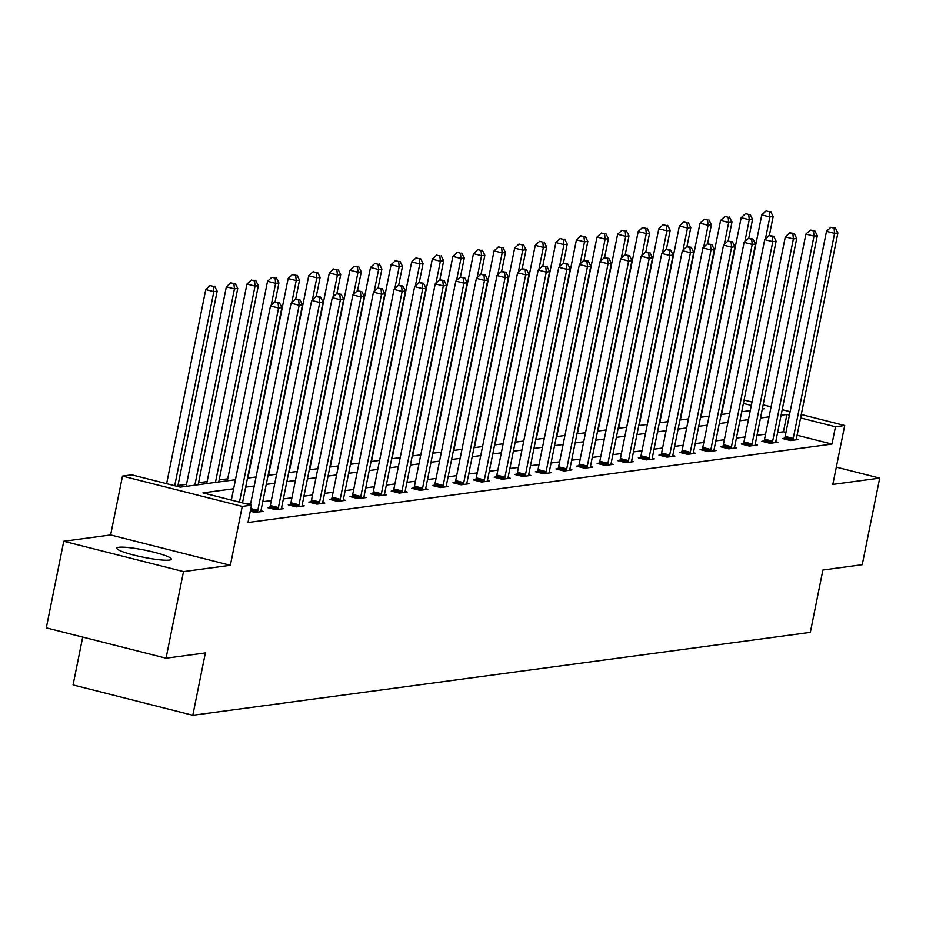 <?xml version="1.0" encoding="UTF-8"?>
<svg xmlns="http://www.w3.org/2000/svg" width="926" height="926" viewBox="0 0 926 926"><rect width="100%" height="100%" fill="white"/><g stroke="black" fill="none" stroke-linecap="round" stroke-linejoin="round"><path stroke-width="1.39" d="M118.852 547.301A27.803 3.623 11.4 0 0 116.838 548.192A27.803 3.623 11.4 0 0 138.495 556.202A27.803 3.623 11.4 0 0 169.342 560.091A27.803 3.623 11.4 0 0 171.345 559.188A27.803 3.623 11.4 0 0 149.688 551.19A27.803 3.623 11.4 0 0 118.852 547.301M82.715 637.1L73.061 684.951L192.805 715.289L810.331 632.365L822.901 570.011L862.233 564.721L879.7 478.117L836.328 467.132M192.805 715.289L205.375 652.934L166.043 658.212L46.3 627.874L63.767 541.27L183.51 571.608L230.366 565.311L242.242 506.429L122.498 476.091L131.735 474.841L180.281 487.145L235.459 479.737M230.366 565.311L110.622 534.973L63.767 541.27M110.622 534.973L122.498 476.091M227.715 478.811L219.161 479.957M207.123 481.578L198.569 482.724M186.531 484.344L177.977 485.49M166.043 658.212L183.51 571.608M233.63 488.766L202.933 492.887L251.478 505.191L247.994 522.507L831.976 444.086L797.089 435.243M785.942 432.419L783.431 431.782L777.597 432.569M765.559 434.19L757.005 435.336M744.967 436.956L736.413 438.102M724.375 439.723L715.821 440.869M703.772 442.478L695.229 443.635M683.18 445.244L674.637 446.401M662.588 448.01L654.034 449.156M641.996 450.777L633.442 451.923M621.404 453.543L612.85 454.689M600.812 456.31L592.258 457.456M580.22 459.076L571.666 460.222M559.628 461.842L551.074 462.988M539.036 464.609L530.482 465.755M518.444 467.375L509.89 468.521M497.852 470.13L489.298 471.288M477.26 472.897L468.706 474.054M456.668 475.663L448.115 476.809M436.065 478.429L427.523 479.575M415.473 481.196L406.931 482.342M394.881 483.962L386.327 485.108M374.289 486.729L365.735 487.875M353.697 489.495L345.143 490.641M333.105 492.262L324.551 493.408M312.513 495.028L303.959 496.174M291.921 497.794L283.368 498.94M271.33 500.549L262.776 501.707M250.738 503.316L246.409 503.906M250.263 511.21L255.148 512.448L263.077 511.384L260.982 510.851M269.79 507.344L267.649 507.633L275.74 509.682L283.669 508.617L281.573 508.096M290.382 504.577L288.241 504.867L296.332 506.916L304.26 505.851L302.165 505.33M310.974 501.811L308.844 502.1L316.923 504.149L324.852 503.084L322.757 502.563M331.566 499.056L329.436 499.334L337.527 501.383L345.444 500.329L343.349 499.797M352.158 496.29L350.028 496.567L358.119 498.628L366.036 497.563L363.941 497.03M372.75 493.523L370.62 493.813L378.711 495.861L386.628 494.797L384.533 494.264M393.342 490.757L391.212 491.046L399.303 493.095L407.22 492.03L405.137 491.498M413.934 487.99L411.804 488.28L419.895 490.329L427.812 489.264L425.728 488.731M434.537 485.224L432.396 485.513L440.487 487.562L448.404 486.497L446.32 485.965M455.129 482.458L452.988 482.747L461.079 484.796L468.996 483.731L466.912 483.198M475.721 479.691L473.58 479.981L481.67 482.029L489.588 480.964L487.504 480.444M496.313 476.925L494.171 477.214L502.262 479.263L510.18 478.198L508.096 477.677M516.905 474.158L514.763 474.448L522.854 476.496L530.783 475.432L528.688 474.911M537.497 471.403L535.355 471.681L543.446 473.73L551.375 472.677L549.28 472.144M558.089 468.637L555.947 468.915L564.038 470.975L571.967 469.91L569.872 469.378M578.681 465.871L576.551 466.16L584.63 468.209L592.559 467.144L590.464 466.611M599.272 463.104L597.143 463.394L605.234 465.442L613.151 464.377L611.056 463.845M619.864 460.338L617.735 460.627L625.826 462.676L633.743 461.611L631.648 461.079M640.456 457.571L638.327 457.861L646.417 459.909L654.335 458.845L652.24 458.312M661.048 454.805L658.918 455.094L667.009 457.143L674.927 456.078L672.843 455.546M681.64 452.038L679.51 452.328L687.601 454.377L695.519 453.312L693.435 452.779M702.244 449.272L700.102 449.561L708.193 451.61L716.111 450.545L714.027 450.024M722.836 446.506L720.694 446.795L728.785 448.844L736.702 447.779L734.619 447.258M743.428 443.739L741.286 444.029L749.377 446.077L757.294 445.012L755.211 444.492M764.019 440.984L761.878 441.262L769.969 443.311L777.886 442.258L775.803 441.725M784.611 438.218L782.47 438.496L790.561 440.556L798.49 439.491L796.395 438.959M801.268 414.512L844.709 425.52L832.833 484.414L879.7 478.117M844.709 425.52L835.472 426.77L800.585 417.927M831.976 444.086L835.472 426.77M251.478 505.191L242.242 506.429M744.087 400.032L752.005 402.034M763.151 404.859L771.069 406.861M782.215 409.686L790.121 411.688M762.318 408.991L764.274 408.725L762.457 408.262M751.322 405.438L743.404 403.435M247.497 478.117L256.051 476.971M268.089 475.351L276.642 474.205M288.68 472.596L297.234 471.438M309.272 469.829L317.826 468.672M329.864 467.063L338.418 465.917M350.456 464.296L359.01 463.15M371.048 461.53L379.602 460.384M391.64 458.764L400.194 457.618M412.244 455.997L420.786 454.851M432.836 453.231L441.378 452.085M453.427 450.464L461.981 449.318M474.019 447.698L482.573 446.552M494.611 444.931L503.165 443.785M515.203 442.177L523.757 441.019M535.795 439.41L544.349 438.253M556.387 436.644L564.941 435.498M576.979 433.877L585.533 432.731M597.571 431.111L606.125 429.965M618.163 428.344L626.717 427.199M638.755 425.578L647.309 424.432M659.347 422.812L667.901 421.666M679.95 420.045L688.493 418.899M700.542 417.279L709.085 416.133M721.134 414.524L729.688 413.366M741.726 411.757L750.28 410.6M789.438 415.103L786.926 414.466L781.093 415.253M769.043 416.862L760.501 418.02M748.451 419.628L739.909 420.774M727.859 422.395L719.305 423.541M707.267 425.161L698.713 426.307M686.675 427.928L678.121 429.074M666.083 430.694L657.529 431.84M645.491 433.461L636.938 434.607M624.9 436.227L616.346 437.373M604.308 438.993L595.754 440.139M583.716 441.748L575.162 442.906M563.124 444.515L554.57 445.672M542.532 447.281L533.978 448.427M521.94 450.048L513.386 451.194M501.336 452.814L492.794 453.96M480.744 455.58L472.202 456.726M460.153 458.347L451.599 459.493M439.561 461.113L431.007 462.259M418.969 463.88L410.415 465.026M398.377 466.646L389.823 467.792M377.785 469.413L369.231 470.558M357.193 472.167L348.639 473.325M336.601 474.934L328.047 476.091M316.009 477.7L307.455 478.846M295.417 480.467L286.863 481.613M274.825 483.233L266.271 484.379M254.233 486L245.679 487.145M783.431 431.782L786.926 414.466M239.44 502.135L278.587 308.022L281.886 307.582L242.496 502.911M231.35 500.086L270.496 305.974L278.587 308.022L278.055 302.779L279.374 302.594L274.814 301.957L278.055 302.779M274.814 301.957L270.496 305.974M281.886 307.582L279.374 302.594M177.769 486.509L217.159 291.181L213.86 291.632L205.769 289.572L166.622 483.685M213.327 286.377L210.086 285.555L213.327 286.377L213.86 291.632L174.713 485.733M214.647 286.203L217.159 291.181M205.769 289.572L210.086 285.555M257.289 512.159L257.463 511.638A3.565 1.25 104.2 0 0 257.822 510.342L299.179 305.256L302.478 304.816L261.12 509.89A3.565 1.25 104.2 0 0 260.958 511.175L260.935 511.673M250.414 504.913L291.088 303.207L299.179 305.256L298.647 300.012L299.966 299.839L295.406 299.191L298.647 300.012M295.406 299.191L291.088 303.207M302.478 304.816L299.966 299.839M277.881 509.393L278.066 508.883A3.565 1.25 104.2 0 0 278.413 507.575L319.771 302.501L323.07 302.05L281.712 507.124A3.565 1.25 104.2 0 0 281.55 508.409L281.527 508.906M269.524 508.108L269.975 506.823A3.565 1.25 104.2 0 0 270.323 505.527L311.68 300.441L319.771 302.501L319.238 297.246L320.558 297.072L315.998 296.424L319.238 297.246M315.998 296.424L311.68 300.441M323.07 302.05L320.558 297.072M198.164 484.749L237.75 288.414L234.452 288.866L226.361 286.817L186.126 486.358M233.919 283.611L230.678 282.789L233.919 283.611L234.452 288.866L194.865 485.189M235.239 283.437L237.75 288.414M226.361 286.817L230.678 282.789M218.756 481.983L258.342 285.659L255.044 286.099L246.953 284.05L206.718 483.592M254.511 280.844L251.282 280.022L254.511 280.844L255.044 286.099L215.457 482.423M255.831 280.671L258.342 285.659M246.953 284.05L251.282 280.022M298.473 506.626L298.658 506.117A3.565 1.25 104.2 0 0 299.005 504.809L340.363 299.735L343.662 299.283L302.304 504.369A3.565 1.25 104.2 0 0 302.142 505.642L302.119 506.14M290.116 505.341L290.567 504.068A3.565 1.25 104.2 0 0 290.914 502.76L332.272 297.686L340.363 299.735L339.83 294.48L341.15 294.306L336.589 293.658L339.83 294.48M336.589 293.658L332.272 297.686M343.662 299.283L341.15 294.306M319.065 503.871L319.25 503.35A3.565 1.25 104.2 0 0 319.597 502.042L360.955 296.968L364.254 296.517L322.908 501.603A3.565 1.25 104.2 0 0 322.734 502.876L322.711 503.374M310.708 502.575L311.159 501.302A3.565 1.25 104.2 0 0 311.506 499.994L352.864 294.919L360.955 296.968L360.422 291.713L361.742 291.54L357.193 290.891L360.422 291.713M357.193 290.891L352.864 294.919M364.254 296.517L361.742 291.54M339.657 501.105L339.842 500.584A3.565 1.25 104.2 0 0 340.201 499.276L381.547 294.202L384.846 293.762L343.5 498.836A3.565 1.25 104.2 0 0 343.326 500.109L343.303 500.607M331.3 499.808L331.751 498.535A3.565 1.25 104.2 0 0 332.11 497.227L373.456 292.153L381.547 294.202L381.014 288.947L382.334 288.773L377.785 288.125L381.014 288.947M377.785 288.125L373.456 292.153M384.846 293.762L382.334 288.773M275.103 301.922L278.934 282.893L275.635 283.333L267.545 281.284L227.31 480.837M275.103 278.078L271.874 277.256L275.103 278.078L275.635 283.333L271.202 305.314M276.423 277.904L278.934 282.893M267.545 281.284L271.874 277.256M295.695 299.156L299.526 280.127L296.227 280.566L288.136 278.518L247.902 478.071M295.695 275.311L292.466 274.49L295.695 275.311L296.227 280.566L291.794 302.547M297.014 275.138L299.526 280.127M288.136 278.518L292.466 274.49M316.287 296.389L320.118 277.36L316.819 277.8L308.728 275.751L268.494 475.304M316.287 272.545L313.057 271.735L316.287 272.545L316.819 277.8L312.386 299.781M317.606 272.371L320.118 277.36M308.728 275.751L313.057 271.735M336.879 293.623L340.71 274.594L337.411 275.034L329.32 272.985L289.086 472.538M336.879 269.79L333.649 268.968L336.879 269.79L337.411 275.034L332.978 297.014M338.198 269.605L340.71 274.594M329.32 272.985L333.649 268.968M357.471 290.857L361.302 271.827L358.003 272.267L349.912 270.218L309.678 469.771M357.482 267.024L354.241 266.202L357.482 267.024L358.003 272.267L353.57 294.26M358.802 266.838L361.302 271.827M349.912 270.218L354.241 266.202M378.063 288.09L381.894 269.061L378.595 269.501L370.504 267.452L330.269 467.005M378.074 264.257L374.833 263.435L378.074 264.257L378.595 269.501L374.162 291.493M379.394 264.072L381.894 269.061M370.504 267.452L374.833 263.435M398.655 285.324L402.497 266.294L399.187 266.734L391.096 264.686L350.861 464.239M398.666 261.491L395.425 260.669L398.666 261.491L399.187 266.734L394.754 288.727M399.986 261.306L402.497 266.294M391.096 264.686L395.425 260.669M419.246 282.557L423.089 263.528L419.779 263.979L411.688 261.919L371.453 461.472M419.258 258.724L416.017 257.903L419.258 258.724L419.779 263.979L415.357 285.96M420.578 258.551L423.089 263.528M411.688 261.919L416.017 257.903M439.838 279.791L443.681 260.762L440.382 261.213L432.292 259.164L392.045 458.706M439.85 255.958L436.609 255.136L439.85 255.958L440.382 261.213L435.949 283.194M441.17 255.784L443.681 260.762M432.292 259.164L436.609 255.136M460.43 277.024L464.273 257.995L460.974 258.447L452.883 256.398L412.649 455.939M460.442 253.192L457.201 252.37L460.442 253.192L460.974 258.447L456.541 280.428M461.761 253.018L464.273 257.995M452.883 256.398L457.201 252.37M481.022 274.27L484.865 255.24L481.566 255.68L473.475 253.631L433.241 453.184M481.034 250.425L477.793 249.603L481.034 250.425L481.566 255.68L477.133 277.661M482.353 250.251L484.865 255.24M473.475 253.631L477.793 249.603M501.614 271.503L505.457 252.474L502.158 252.914L494.067 250.865L453.833 450.418M501.626 247.659L498.385 246.837L501.626 247.659L502.158 252.914L497.725 274.895M502.945 247.485L505.457 252.474M494.067 250.865L498.385 246.837M522.206 268.737L526.049 249.707L522.75 250.147L514.659 248.099L474.425 447.652M522.218 244.892L518.988 244.082L522.218 244.892L522.75 250.147L518.317 272.128M523.537 244.719L526.049 249.707M514.659 248.099L518.988 244.082M542.81 265.97L546.641 246.941L543.342 247.381L535.251 245.332L495.016 444.885M542.81 242.126L539.58 241.316L542.81 242.126L543.342 247.381L538.909 269.362M544.129 241.952L546.641 246.941M535.251 245.332L539.58 241.316M563.402 263.204L567.233 244.175L563.934 244.614L555.843 242.566L515.608 442.119M563.402 239.371L560.172 238.549L563.402 239.371L563.934 244.614L559.501 266.607M564.721 239.186L567.233 244.175M555.843 242.566L560.172 238.549M583.993 260.438L587.825 241.408L584.526 241.848L576.435 239.799L536.2 439.352M583.993 236.605L580.764 235.783L583.993 236.605L584.526 241.848L580.093 263.841M585.313 236.419L587.825 241.408M576.435 239.799L580.764 235.783M604.585 257.671L608.417 238.642L605.118 239.082L597.027 237.033L556.792 436.586M604.585 233.838L601.356 233.016L604.585 233.838L605.118 239.082L600.685 261.074M605.905 233.653L608.417 238.642M597.027 237.033L601.356 233.016M625.177 254.905L629.009 235.875L625.71 236.327L617.619 234.266L577.384 433.819M625.189 231.072L621.948 230.25L625.189 231.072L625.71 236.327L621.277 258.308M626.508 230.898L629.009 235.875M617.619 234.266L621.948 230.25M645.769 252.138L649.601 233.109L646.302 233.56L638.211 231.512L597.976 431.053M645.781 228.305L642.54 227.483L645.781 228.305L646.302 233.56L641.868 255.541M647.1 228.132L649.601 233.109M638.211 231.512L642.54 227.483M360.249 498.338L360.434 497.818A3.565 1.25 104.2 0 0 360.793 496.51L402.139 291.435L405.438 290.995L364.092 496.07A3.565 1.25 104.2 0 0 363.918 497.343L363.895 497.841M351.892 497.042L352.343 495.769A3.565 1.25 104.2 0 0 352.702 494.461L394.048 289.387L402.139 291.435L401.606 286.18L402.926 286.007L398.377 285.358L401.606 286.18M398.377 285.358L394.048 289.387M405.438 290.995L402.926 286.007M380.841 495.572L381.026 495.051A3.565 1.25 104.2 0 0 381.385 493.743L422.731 288.669L426.029 288.229L384.684 493.303A3.565 1.25 104.2 0 0 384.522 494.588L384.487 495.086M372.483 494.287L372.935 493.002A3.565 1.25 104.2 0 0 373.294 491.694L414.64 286.62L422.731 288.669L422.198 283.414L423.518 283.24L418.969 282.604L422.198 283.414M418.969 282.604L414.64 286.62M426.029 288.229L423.518 283.24M401.433 492.806L401.618 492.285A3.565 1.25 104.2 0 0 401.977 490.977L443.322 285.902L446.621 285.463L405.275 490.537A3.565 1.25 104.2 0 0 405.113 491.822L405.079 492.319M393.087 491.521L393.527 490.236A3.565 1.25 104.2 0 0 393.886 488.928L435.232 283.854L443.322 285.902L442.79 280.647L444.11 280.474L439.561 279.837L442.79 280.647M439.561 279.837L435.232 283.854M446.621 285.463L444.11 280.474M422.024 490.039L422.21 489.518A3.565 1.25 104.2 0 0 422.569 488.21L463.914 283.136L467.213 282.696L425.867 487.77A3.565 1.25 104.2 0 0 425.705 489.055L425.682 489.553M413.679 488.754L414.119 487.47A3.565 1.25 104.2 0 0 414.478 486.162L455.824 281.087L463.914 283.136L463.394 277.893L464.713 277.707L460.153 277.071L463.394 277.893M460.153 277.071L455.824 281.087M467.213 282.696L464.713 277.707M442.628 487.273L442.802 486.752A3.565 1.25 104.2 0 0 443.16 485.455L484.506 280.37L487.805 279.93L446.459 485.004A3.565 1.25 104.2 0 0 446.297 486.289L446.274 486.787M434.271 485.988L434.711 484.703A3.565 1.25 104.2 0 0 435.07 483.395L476.415 278.321L484.506 280.37L483.985 275.126L485.305 274.941L480.744 274.304L483.985 275.126M480.744 274.304L476.415 278.321M487.805 279.93L485.305 274.941M463.22 484.506L463.394 483.985A3.565 1.25 104.2 0 0 463.752 482.689L505.098 277.603L508.409 277.163L467.051 482.238A3.565 1.25 104.2 0 0 466.889 483.522L466.866 484.02M454.863 483.222L455.303 481.937A3.565 1.25 104.2 0 0 455.661 480.64L497.007 275.554L505.098 277.603L504.577 272.36L505.897 272.175L501.336 271.538L504.577 272.36M501.336 271.538L497.007 275.554M508.409 277.163L505.897 272.175M483.812 481.74L483.985 481.231A3.565 1.25 104.2 0 0 484.344 479.923L525.69 274.848L529.001 274.397L487.643 479.471A3.565 1.25 104.2 0 0 487.481 480.756L487.458 481.254M475.455 480.455L475.895 479.17A3.565 1.25 104.2 0 0 476.253 477.874L517.599 272.788L525.69 274.848L525.169 269.593L526.489 269.42L521.928 268.772L525.169 269.593M521.928 268.772L517.599 272.788M529.001 274.397L526.489 269.42M504.404 478.974L504.577 478.464A3.565 1.25 104.2 0 0 504.936 477.156L546.294 272.082L549.593 271.631L508.235 476.716A3.565 1.25 104.2 0 0 508.073 477.99L508.05 478.487M496.047 477.689L496.486 476.415A3.565 1.25 104.2 0 0 496.845 475.107L538.203 270.033L546.294 272.082L545.761 266.827L547.081 266.653L542.52 266.005L545.761 266.827M542.52 266.005L538.203 270.033M549.593 271.631L547.081 266.653M524.996 476.219L525.169 475.698A3.565 1.25 104.2 0 0 525.528 474.39L566.886 269.316L570.184 268.864L528.827 473.95A3.565 1.25 104.2 0 0 528.665 475.223L528.642 475.721M516.639 474.922L517.078 473.649A3.565 1.25 104.2 0 0 517.437 472.341L558.795 267.267L566.886 269.316L566.353 264.06L567.673 263.887L563.112 263.239L566.353 264.06M563.112 263.239L558.795 267.267M570.184 268.864L567.673 263.887M545.588 473.452L545.773 472.931A3.565 1.25 104.2 0 0 546.12 471.623L587.478 266.549L590.776 266.109L549.419 471.184A3.565 1.25 104.2 0 0 549.257 472.457L549.234 472.954M537.23 472.156L537.682 470.883A3.565 1.25 104.2 0 0 538.029 469.575L579.387 264.5L587.478 266.549L586.945 261.294L588.265 261.12L583.704 260.472L586.945 261.294M583.704 260.472L579.387 264.5M590.776 266.109L588.265 261.12M566.18 470.686L566.365 470.165A3.565 1.25 104.2 0 0 566.712 468.857L608.069 263.783L611.368 263.343L570.011 468.417A3.565 1.25 104.2 0 0 569.849 469.69L569.826 470.188M557.822 469.389L558.274 468.116A3.565 1.25 104.2 0 0 558.621 466.808L599.979 261.734L608.069 263.783L607.537 258.528L608.857 258.354L604.296 257.706L607.537 258.528M604.296 257.706L599.979 261.734M611.368 263.343L608.857 258.354M586.771 467.919L586.957 467.399A3.565 1.25 104.2 0 0 587.304 466.091L628.661 261.016L631.96 260.576L590.614 465.651A3.565 1.25 104.2 0 0 590.441 466.935L590.418 467.433M578.414 466.623L578.866 465.35A3.565 1.25 104.2 0 0 579.213 464.042L620.57 258.967L628.661 261.016L628.129 255.761L629.448 255.588L624.9 254.951L628.129 255.761M624.9 254.951L620.57 258.967M631.96 260.576L629.448 255.588M607.363 465.153L607.549 464.632A3.565 1.25 104.2 0 0 607.907 463.324L649.253 258.25L652.552 257.81L611.206 462.884A3.565 1.25 104.2 0 0 611.033 464.169L611.01 464.667M599.006 463.868L599.458 462.583A3.565 1.25 104.2 0 0 599.817 461.275L641.162 256.201L649.253 258.25L648.721 252.995L650.04 252.821L645.491 252.185L648.721 252.995M645.491 252.185L641.162 256.201M652.552 257.81L650.04 252.821M627.955 462.387L628.141 461.866A3.565 1.25 104.2 0 0 628.499 460.558L669.845 255.483L673.144 255.044L631.798 460.118A3.565 1.25 104.2 0 0 631.625 461.403L631.601 461.9M619.598 461.102L620.05 459.817A3.565 1.25 104.2 0 0 620.408 458.509L661.754 253.435L669.845 255.483L669.313 250.24L670.632 250.055L666.083 249.418L669.313 250.24M666.083 249.418L661.754 253.435M673.144 255.044L670.632 250.055M648.547 459.62L648.732 459.099A3.565 1.25 104.2 0 0 649.091 457.791L690.437 252.717L693.736 252.277L652.39 457.351A3.565 1.25 104.2 0 0 652.228 458.636L652.193 459.134M640.19 458.335L640.642 457.05A3.565 1.25 104.2 0 0 641 455.742L682.346 250.668L690.437 252.717L689.905 247.474L691.224 247.288L686.675 246.652L689.905 247.474M686.675 246.652L682.346 250.668M693.736 252.277L691.224 247.288M669.139 456.854L669.324 456.333A3.565 1.25 104.2 0 0 669.683 455.036L711.029 249.951L714.328 249.511L672.982 454.585A3.565 1.25 104.2 0 0 672.82 455.87L672.785 456.368M660.794 455.569L661.233 454.284A3.565 1.25 104.2 0 0 661.592 452.976L702.938 247.902L711.029 249.951L710.497 244.707L711.816 244.522L707.267 243.885L710.497 244.707M707.267 243.885L702.938 247.902M714.328 249.511L711.816 244.522M689.731 454.087L689.916 453.566A3.565 1.25 104.2 0 0 690.275 452.27L731.621 247.196L734.92 246.744L693.574 451.819A3.565 1.25 104.2 0 0 693.412 453.103L693.389 453.601M681.386 452.802L681.825 451.518A3.565 1.25 104.2 0 0 682.184 450.221L723.53 245.135L731.621 247.196L731.1 241.941L732.42 241.767L727.859 241.119L731.1 241.941M727.859 241.119L723.53 245.135M734.92 246.744L732.42 241.767M710.335 451.321L710.508 450.812A3.565 1.25 104.2 0 0 710.867 449.504L752.213 244.429L755.512 243.978L714.166 449.052A3.565 1.25 104.2 0 0 714.004 450.337L713.981 450.835M701.977 450.036L702.417 448.751A3.565 1.25 104.2 0 0 702.776 447.455L744.122 242.381L752.213 244.429L751.692 239.174L753.012 239.001L748.451 238.352L751.692 239.174M748.451 238.352L744.122 242.381M755.512 243.978L753.012 239.001M730.927 448.554L731.1 448.045A3.565 1.25 104.2 0 0 731.459 446.737L772.805 241.663L776.104 241.211L734.758 446.297A3.565 1.25 104.2 0 0 734.596 447.571L734.573 448.068M722.569 447.27L723.009 445.996A3.565 1.25 104.2 0 0 723.368 444.688L764.714 239.614L772.805 241.663L772.284 236.408L773.604 236.234L769.043 235.586L772.284 236.408M769.043 235.586L764.714 239.614M776.104 241.211L773.604 236.234M751.518 445.8L751.692 445.279A3.565 1.25 104.2 0 0 752.051 443.971L793.397 238.896L796.707 238.457L755.35 443.531A3.565 1.25 104.2 0 0 755.188 444.804L755.165 445.302M743.161 444.503L743.601 443.23A3.565 1.25 104.2 0 0 743.96 441.922L785.306 236.848L793.397 238.896L792.876 233.641L794.195 233.468L789.635 232.82L792.876 233.641M789.635 232.82L785.306 236.848M796.707 238.457L794.195 233.468M666.361 249.372L670.204 230.343L666.894 230.794L658.803 228.745L618.568 428.287M666.373 225.539L663.132 224.717L666.373 225.539L666.894 230.794L662.46 252.775M667.692 225.365L670.204 230.343M658.803 228.745L663.132 224.717M686.953 246.617L690.796 227.588L687.486 228.028L679.395 225.979L639.16 425.52M686.965 222.772L683.724 221.951L686.965 222.772L687.486 228.028L683.064 250.008M688.284 222.599L690.796 227.588M679.395 225.979L683.724 221.951M707.545 243.851L711.388 224.821L708.089 225.261L699.998 223.212L659.752 422.765M707.557 220.006L704.316 219.184L707.557 220.006L708.089 225.261L703.656 247.242M708.876 219.832L711.388 224.821M699.998 223.212L704.316 219.184M728.137 241.084L731.98 222.055L728.681 222.495L720.59 220.446L680.355 419.999M728.149 217.24L724.908 216.418L728.149 217.24L728.681 222.495L724.248 244.476M729.468 217.066L731.98 222.055M720.59 220.446L724.908 216.418M772.11 443.033L772.284 442.512A3.565 1.25 104.2 0 0 772.643 441.204L814 236.13L817.299 235.69L775.942 440.764A3.565 1.25 104.2 0 0 775.78 442.038L775.757 442.535M763.753 441.737L764.193 440.463A3.565 1.25 104.2 0 0 764.552 439.155L805.909 234.081L814 236.13L813.468 230.875L814.787 230.701L810.227 230.053L813.468 230.875M810.227 230.053L805.909 234.081M817.299 235.69L814.787 230.701M748.729 238.318L752.572 219.288L749.273 219.728L741.182 217.679L700.947 417.232M748.74 214.473L745.499 213.663L748.74 214.473L749.273 219.728L744.84 241.709M750.06 214.3L752.572 219.288M741.182 217.679L745.499 213.663M792.702 440.267L792.876 439.746A3.565 1.25 104.2 0 0 793.235 438.438L834.592 233.364L837.891 232.924L796.534 437.998A3.565 1.25 104.2 0 0 796.372 439.271L796.348 439.769M784.345 438.97L784.785 437.697A3.565 1.25 104.2 0 0 785.144 436.389L826.501 231.315L834.592 233.364L834.06 228.109L835.379 227.935L830.819 227.287L834.06 228.109M830.819 227.287L826.501 231.315M837.891 232.924L835.379 227.935M769.321 235.551L773.164 216.522L769.865 216.962L761.774 214.913L721.539 414.466M769.332 211.718L766.091 210.896L769.332 211.718L769.865 216.962L765.432 238.954M770.652 211.533L773.164 216.522M761.774 214.913L766.091 210.896M257.463 511.638L250.529 509.89M257.822 510.342L250.796 508.559M278.066 508.883L269.975 506.823M278.413 507.575L270.323 505.527M298.658 506.117L290.567 504.068M299.005 504.809L290.914 502.76M319.25 503.35L311.159 501.302M319.597 502.042L311.506 499.994M339.842 500.584L331.751 498.535M340.201 499.276L332.11 497.227M360.434 497.818L352.343 495.769M360.793 496.51L352.702 494.461M381.026 495.051L372.935 493.002M381.385 493.743L373.294 491.694M401.618 492.285L393.527 490.236M401.977 490.977L393.886 488.928M422.21 489.518L414.119 487.47M422.569 488.21L414.478 486.162M442.802 486.752L434.711 484.703M443.16 485.455L435.07 483.395M463.394 483.985L455.303 481.937M463.752 482.689L455.661 480.64M483.985 481.231L475.895 479.17M484.344 479.923L476.253 477.874M504.577 478.464L496.486 476.415M504.936 477.156L496.845 475.107M525.169 475.698L517.078 473.649M525.528 474.39L517.437 472.341M545.773 472.931L537.682 470.883M546.12 471.623L538.029 469.575M566.365 470.165L558.274 468.116M566.712 468.857L558.621 466.808M586.957 467.399L578.866 465.35M587.304 466.091L579.213 464.042M607.549 464.632L599.458 462.583M607.907 463.324L599.817 461.275M628.141 461.866L620.05 459.817M628.499 460.558L620.408 458.509M648.732 459.099L640.642 457.05M649.091 457.791L641 455.742M669.324 456.333L661.233 454.284M669.683 455.036L661.592 452.976M689.916 453.566L681.825 451.518M690.275 452.27L682.184 450.221M710.508 450.812L702.417 448.751M710.867 449.504L702.776 447.455M731.1 448.045L723.009 445.996M731.459 446.737L723.368 444.688M751.692 445.279L743.601 443.23M752.051 443.971L743.96 441.922M772.284 442.512L764.193 440.463M772.643 441.204L764.552 439.155M792.876 439.746L784.785 437.697M793.235 438.438L785.144 436.389"/></g></svg>
